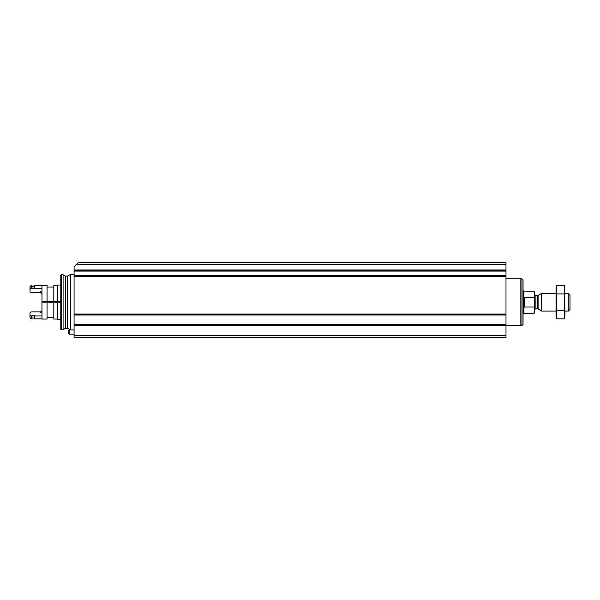 <?xml version="1.0" encoding="UTF-8"?>
<svg xmlns="http://www.w3.org/2000/svg" width="600" height="600" viewBox="0 0 600 600"><rect width="100%" height="100%" fill="white"/><g stroke="black" fill="none" stroke-linecap="round" stroke-linejoin="round"><path stroke-width="0.9" d="M74.078 335.438L74.078 266.775L78.51 262.343L505.987 262.343L505.987 270.405L74.078 270.39L505.987 270.405L505.987 337.657L74.078 337.657L74.078 335.438L505.987 335.438M74.078 314.715L505.987 314.7L74.078 314.715M74.078 329.903L70.38 329.903L70.38 274.53L74.078 274.53M63.09 329.678L63.09 274.748L61.672 274.748L61.672 329.678L63.09 329.678L65.438 328.327L65.438 276.105L67.657 276.105L70.38 274.53M61.672 329.678L60.787 329.445L60.787 274.987L61.672 274.748M56.355 302.88L56.355 301.553M55.252 302.88L55.252 301.553M69.315 334.163L69.315 329.73L68.543 330.18L68.543 333.712L69.315 334.163L74.078 334.163M534.562 298.515L534.12 291.142L534.562 291.585L534.12 313.29L534.562 312.847L534.54 305.978M534.12 307.043L524.37 307.043L524.37 297.39L534.12 297.39M568.298 293.355L568.298 311.077L570 309.375L570 295.058L568.298 293.355L564.908 293.355M556.043 311.077L541.65 311.077L541.65 293.355L556.043 293.355M521.933 278.903L521.933 325.53L523.043 324.42L523.043 280.013L521.933 278.903L520.83 278.903M74.078 325.597L520.83 325.605L520.83 278.827L505.987 278.827M556.673 285.593L556.043 287.925L556.043 316.5L556.673 318.84L556.673 285.593L564.278 285.593L564.278 318.84L556.673 318.84L556.305 317.175M564.653 287.25L564.908 316.5L564.278 318.84M556.673 293.903L564.278 293.903M556.673 310.53L564.278 310.53M60.787 285.053L57.465 285.053L57.465 301.553L60.787 301.553M47.055 302.88L47.055 319.05L41.963 319.05L41.963 302.88L60.787 302.88M57.465 302.88L57.465 319.38L60.787 319.38M40.635 311.858L41.963 310.763L40.635 311.858L31.11 311.858L30 312.728L30 317.722L31.11 318.825L31.995 318.825L31.995 315.532L34.432 315.532L34.432 318.825L41.963 318.825M41.963 315.945L34.432 315.945M31.995 315.945L31.11 315.945L31.11 318.825M30 315.345L31.11 315.945M57.465 285.382L53.812 285.382L53.812 301.553L57.465 301.553M53.812 302.88L53.812 319.05L57.465 319.05M41.963 302.88L41.963 285.382L47.055 285.382L47.055 301.553L53.812 301.553M41.963 301.553L47.055 301.553M41.963 288.48L34.432 288.48L34.432 288.892L31.11 288.48L30 289.08L30 291.697L31.11 292.567L40.635 292.567L41.963 293.67L40.635 292.567M41.963 285.6L34.432 285.6L34.432 288.48M30 289.08L30 286.71L31.11 285.6L31.995 285.6L31.995 288.48M31.11 285.6L31.11 288.48M50.82 301.553L50.82 302.88M50.347 301.553L50.347 302.88M44.175 302.212L44.175 302.88L44.175 302.212M76.29 264.562L505.987 264.562M74.078 269.962L505.987 269.962M74.078 314.048L505.987 314.048M74.078 276.435L505.987 276.435M74.078 271.095L505.987 271.095M74.078 275.303L505.987 275.303M74.078 276.007L505.987 276.007L74.078 275.993M74.078 315.007L505.987 315.007M74.078 324.638L505.987 324.638M74.078 324.945L505.987 324.945L74.078 324.938M65.438 328.327L67.657 328.327L67.657 276.105M534.12 313.29L523.928 313.29L523.928 291.142L523.043 290.257M538.118 295.395L537.457 295.567L537.457 308.858L538.118 309.038L538.118 295.395L541.65 293.355M537.457 308.858L535.89 308.858L535.89 295.567C535.665 295.95 535.222 295.507 534.562 294.24M44.843 301.553L44.843 302.88M51.953 301.553L51.953 302.88M51.855 301.553L51.855 302.88M50.948 301.553L50.948 302.88M67.657 328.327L70.38 329.903M65.438 276.105L63.09 274.748M69.315 329.73L70.088 329.73M534.12 291.142L523.928 291.142M568.298 311.077L564.908 311.077M538.118 309.038L541.65 311.077M537.457 295.567L535.89 295.567M535.89 308.858C535.673 308.483 535.23 308.925 534.562 310.185M523.928 313.29L523.043 314.175M521.933 325.53L520.83 325.53M40.635 312.735L41.963 311.407M31.995 318.053L34.432 318.053M47.055 317.385L53.812 317.385M47.055 287.04L53.812 287.04M31.995 286.38L34.432 286.38M40.635 291.697L41.963 293.025"/></g></svg>
